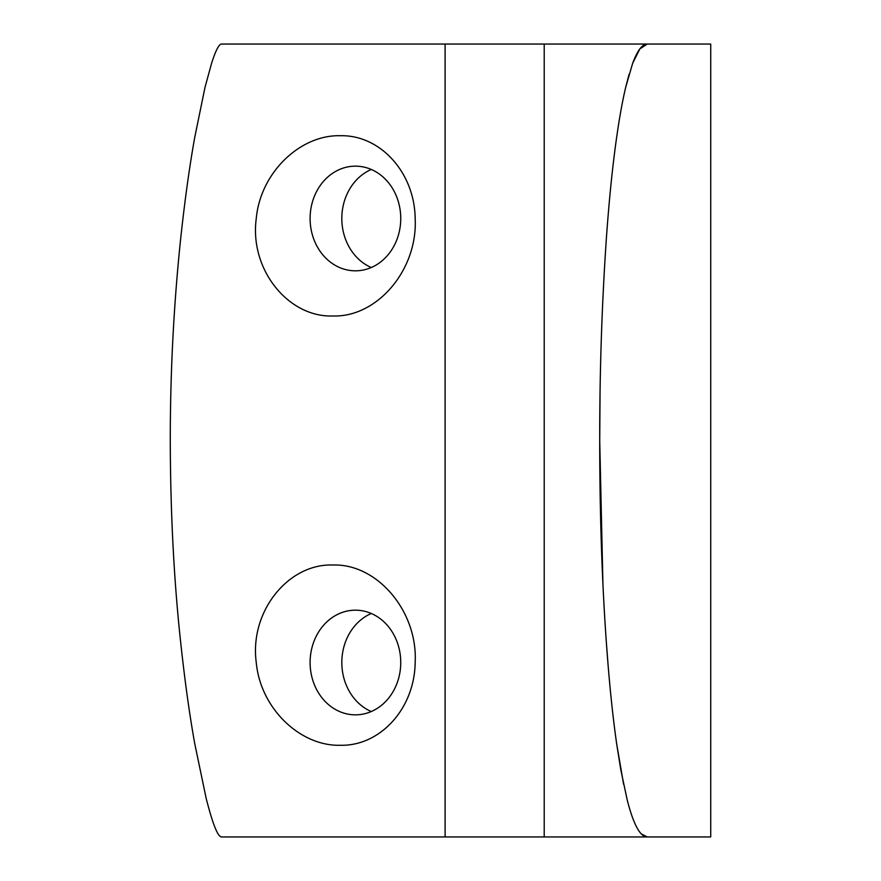 <?xml version="1.0" encoding="UTF-8"?>
<svg xmlns="http://www.w3.org/2000/svg" width="881" height="881" viewBox="0 0 881 881"><rect width="100%" height="100%" fill="white"/><g stroke="black" fill="none" stroke-linecap="round" stroke-linejoin="round"><path stroke-width="1.32" d="M170.275 440.5C170.275 371.606 173.788 303.967 180.781 237.595C184.955 199.227 189.624 165.705 194.811 136.996L204.998 87.395L211.605 63.223C215.702 50.437 219.006 44.05 221.527 44.05L445.103 44.05L445.103 836.95L221.527 836.95C217.838 836.95 212.706 824.054 206.143 798.252L194.789 743.883C189.613 715.196 184.944 681.685 180.781 643.35C173.953 580.832 170.451 513.216 170.275 440.5M632.613 63.41L639.848 48.918L647.293 44.05C642.282 44.05 637.392 50.492 632.613 63.399L625.62 87.593C622.415 101.26 619.431 117.768 616.678 137.117C612.581 165.804 609.167 199.315 606.425 237.65C601.877 304 599.642 371.617 599.719 440.5L600.049 393.994M602.923 583.839L599.719 440.5C599.719 513.238 601.954 580.865 606.425 643.405C609.167 681.762 612.592 715.295 616.689 744.005L620.841 770.016L627.228 800.025C633.527 824.638 640.223 836.95 647.293 836.95L710.725 836.95L710.725 44.05L445.103 44.05M415.171 662.512C417.88 611.205 377.101 563.411 332.787 565.018C288.428 563.455 249.367 611.381 256.261 662.512C260.468 708.665 300.432 746.361 340.231 745.271C380.019 746.328 414.555 708.776 415.171 662.512M400.745 662.512A52.331 45.316 -90 0 0 355.428 610.181A52.331 45.316 -90 0 0 310.101 662.512A52.331 45.316 -90 0 0 355.428 714.843A52.331 45.316 -90 0 0 400.745 662.512M371.286 711.54A52.331 45.316 90 0 1 341.817 662.512A52.331 45.316 90 0 1 371.286 613.484M415.171 218.488C414.588 172.313 380.008 134.617 340.176 135.729C300.388 134.661 260.457 172.412 256.261 218.488C249.356 269.685 288.494 317.556 332.809 315.982C377.145 317.512 417.825 269.905 415.171 218.488M400.745 218.488A52.331 45.316 -90 0 0 355.428 166.157A52.331 45.316 -90 0 0 310.101 218.488A52.331 45.316 -90 0 0 355.428 270.819A52.331 45.316 -90 0 0 400.745 218.488M371.286 267.516A52.331 45.316 90 0 1 341.817 218.488A52.331 45.316 90 0 1 371.286 169.46M616.436 138.769L616.601 137.601M616.623 137.436L616.403 139M641.291 833.9L647.293 836.95L445.103 836.95M623.605 784.288L616.667 743.839M608.066 664.715L606.403 643.13M625.785 86.922L629.034 74.445M616.348 741.615L616.568 743.157M544.216 44.05L544.216 836.95"/></g></svg>
